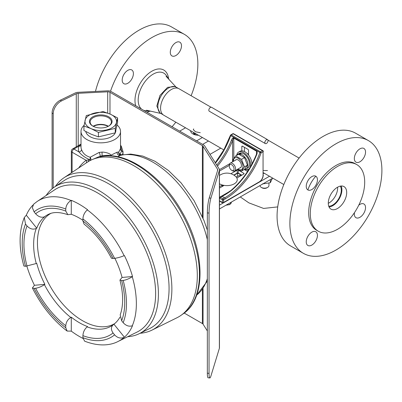 <?xml version="1.0" encoding="UTF-8"?>
<svg xmlns="http://www.w3.org/2000/svg" width="402" height="402" viewBox="0 0 402 402"><rect width="100%" height="100%" fill="white"/><g stroke="black" fill="none" stroke-linecap="round" stroke-linejoin="round"><path stroke-width="0.6" d="M179.855 42.19L179.855 42.19A7.919 4.573 120 0 0 171.93 46.763A7.919 4.573 120 0 0 171.93 55.908L171.93 55.908A7.919 4.573 120 0 0 179.855 51.335A7.919 4.573 120 0 0 179.855 42.19M131.755 69.953L131.755 69.953A7.919 4.573 120 0 0 123.836 74.531A7.919 4.573 120 0 0 123.836 83.676L123.836 83.676A7.919 4.573 120 0 0 131.755 79.104A7.919 4.573 120 0 0 131.755 69.953M110.5 91.264A65.069 37.567 -60 0 1 184.377 34.346L171.579 26.954A65.069 37.567 -60 0 1 171.579 26.954A65.069 37.567 -60 0 0 95.46 91.435M171.574 26.954L184.377 34.346A65.069 37.567 -60 0 1 191.111 95.726M175.83 122.188A65.069 37.567 -60 0 1 172.071 126.741M315.801 176.212L315.801 176.212A7.919 4.573 120 0 0 307.882 180.784A7.919 4.573 120 0 0 307.882 189.93L307.882 189.93A7.919 4.573 120 0 0 315.801 185.357A7.919 4.573 120 0 0 315.801 176.212L315.801 176.212A23.849 13.768 120 0 0 307.877 189.93M363.895 148.444L363.895 148.444A7.919 4.573 120 0 0 355.976 153.016A7.919 4.573 120 0 0 355.976 162.167L355.976 162.167A7.919 4.573 120 0 0 363.895 157.594A7.919 4.573 120 0 0 363.895 148.444L363.895 148.444M354.463 212.633A7.919 4.573 120 0 0 355.976 217.698A7.919 4.573 120 0 0 363.895 213.125A7.919 4.573 120 0 0 363.895 203.98L363.895 203.98A7.919 4.573 120 0 0 358.755 205.201M315.801 231.748L315.801 231.748A7.919 4.573 120 0 0 307.882 236.321A7.919 4.573 120 0 0 307.882 245.466L307.882 245.466A7.919 4.573 120 0 0 315.801 240.893A7.919 4.573 120 0 0 315.801 231.748L315.801 231.748M316.65 230.276L318.253 231.2A38.476 22.216 120 0 0 356.73 208.99A38.476 22.216 120 0 0 356.725 164.559L356.725 164.559A38.476 22.216 120 0 0 318.253 186.774A38.476 22.216 120 0 0 318.253 231.2L316.65 230.276A38.476 22.216 120 0 1 316.65 185.85A38.476 22.216 120 0 1 355.127 163.634L356.725 164.559L355.127 163.634M290.551 245.918L303.354 253.31A65.069 37.567 120 0 0 368.423 215.738A65.069 37.567 120 0 0 368.423 140.605L368.423 140.605A65.069 37.567 120 0 0 303.354 178.171A65.069 37.567 120 0 0 303.354 253.31L290.551 245.918A65.069 37.567 120 0 1 290.551 170.78A65.069 37.567 120 0 1 355.619 133.213L368.423 140.605L355.619 133.213M343.996 186.608L343.996 186.608A13.015 7.512 120 0 0 330.982 194.126A13.015 7.512 120 0 0 330.982 209.151L330.982 209.151A13.015 7.512 120 0 0 343.996 201.638A13.015 7.512 120 0 0 343.996 186.608L343.996 186.608M329.042 206.97A13.015 7.512 120 0 0 339.198 198.864A13.015 7.512 120 0 0 341.137 186.02M328.736 206.211A12.166 7.025 120 0 0 338.77 198.618A12.166 7.025 120 0 0 340.328 186.131M194.186 134.524A4.472 2.583 180 0 1 194.975 133.7M195.086 134.816A3.397 1.96 180 0 1 195.03 134.464L195.03 133.74M266.883 187.845L267.642 187.407L266.883 187.845A3.397 1.96 180 0 1 262.079 187.845L261.32 187.407A4.472 2.583 0 0 0 267.642 187.407L267.642 187.407A4.472 2.583 0 0 0 268.953 185.583L268.953 183.116M260.014 185.558L260.014 185.583A4.472 2.583 0 0 0 261.32 187.407M234.07 168.9A3.397 1.96 -120 0 0 231.668 164.74A3.397 1.96 -120 0 0 229.266 166.126L229.266 165.252A4.472 2.583 60 0 1 230.195 163.202A4.472 2.583 60 0 1 233.637 164.403A4.472 2.583 60 0 1 235.587 168.9A4.472 2.583 60 0 1 234.662 170.945A4.472 2.583 60 0 1 232.426 170.724L231.668 170.287A3.397 1.96 -120 0 0 234.07 168.9M229.266 166.126A3.397 1.96 -120 0 0 231.668 170.287M267.576 139.655L211.563 107.319A2.261 1.306 120 0 0 210.427 107.429A2.261 1.306 120 0 0 208.95 109.424A2.261 1.306 120 0 0 209.296 111.238L265.31 143.574A2.261 1.306 -60 0 1 264.963 141.76A2.261 1.306 -60 0 1 266.441 139.765A2.261 1.306 -60 0 1 267.576 139.655A2.261 1.306 -60 0 1 267.923 141.469A2.261 1.306 -60 0 1 266.441 143.464A2.261 1.306 -60 0 1 265.31 143.574M193.674 128.896L193.332 129.715L195.538 131.796L200.251 132.695M263.31 170.554L267.516 170.548M247.14 153.509L248.526 154.162M236.683 155.363A9.889 5.708 60 0 1 238.642 152.072A9.889 5.708 60 0 1 246.26 154.72A9.889 5.708 60 0 1 250.577 164.669A9.889 5.708 60 0 1 250.114 167.287M251.898 164.096A9.889 5.708 -120 0 0 251.898 163.905A9.889 5.708 -120 0 0 247.582 153.956A9.889 5.708 -120 0 0 239.964 151.308L238.642 152.072M249.446 168.418A9.889 5.708 60 0 1 248.531 169.197A9.889 5.708 60 0 1 244.672 169.237M241.818 150.845L241.818 146.559A0.889 0.513 60 0 1 242.004 146.147A0.889 0.513 60 0 1 242.451 146.192L247.898 149.338A0.889 0.513 60 0 1 248.526 150.428L248.526 155.051M243.808 173.292A0.889 0.513 180 0 1 244.069 173.654A0.889 0.513 180 0 1 243.808 174.021L243.808 173.292L238.361 170.147L238.175 173.368L241.552 175.317M243.808 174.021L236.868 178.026M224.12 185.387L219.457 188.076M234.059 175.232L237.286 173.368L237.1 170.147L230.894 173.729M237.1 170.147A0.889 0.513 180 0 1 238.361 170.147M216.784 165.121A56.049 32.361 120 0 0 231.441 140.197C231.944 138.66 232.753 137.831 233.858 137.715L256.622 150.856C257.3 152.016 257.305 153.313 256.642 154.75L256.365 154.489C250.426 168.996 241.984 180.96 231.044 190.382L225.416 194.201M256.642 154.75A56.049 32.361 -60 0 1 231.462 190.432C228.371 192.769 225.241 194.754 222.07 196.382L224.648 197.874A56.049 32.361 120 0 0 259.948 152.529L230.683 135.63A56.049 32.361 -60 0 1 215.477 163.046M256.808 152.428L256.556 151.217L233.793 138.077C233.2 138.454 232.793 139.298 232.572 140.61A56.913 32.858 -60 0 1 217.462 166.197M219.457 196.99L219.768 197.166A0.864 0.497 -120 0 0 220.105 197.246L225.331 194.246M231.441 140.197L232.572 140.61L232.572 161.83M231.462 190.432A0.864 0.372 -130.1 0 0 231.044 190.382M221.733 196.307A0.864 0.497 -120 0 1 222.07 196.382L220.442 197.322A0.864 0.497 60 0 0 220.105 197.246A0.864 0.688 79.3 0 0 219.834 198.377A1.724 0.995 60 0 1 219.457 198.352M240.411 154.981L240.1 153.936A8.422 4.864 60 0 1 247.059 160.845A8.422 4.864 60 0 1 246.21 168.84A8.422 4.864 60 0 1 244.617 169.237M246.21 168.84L247.798 167.925A8.422 4.864 -120 0 0 248.647 159.931A8.422 4.864 -120 0 0 241.682 153.016L240.1 153.936M241.074 153.368L240.949 152.946A8.422 4.864 -120 0 0 239.376 153.338L237.788 154.252A8.422 4.864 60 0 1 239.366 153.86L239.587 154.609M236.698 155.353A8.422 4.864 60 0 1 237.788 154.252M240.949 152.946L239.366 153.86M235.416 160.192A4.598 2.653 60 0 1 238.19 159.991A4.598 2.653 60 0 1 241.441 165.624A4.598 2.653 60 0 1 239.883 167.93M233.446 161.323A6.718 3.879 60 0 1 233.441 161.006A6.718 3.879 60 0 1 238.19 158.262A6.718 3.879 60 0 1 242.939 166.493A6.718 3.879 60 0 1 237.919 169.066M235.662 155.951L238.662 154.222L244.527 157.609L247.461 165.172L244.461 166.9L241.532 159.338L235.662 155.951L232.728 160.127L233.08 161.539M247.461 165.172L244.527 169.342L241.532 171.076L244.461 166.9M237.708 169.187L241.532 171.076M244.527 157.609L241.532 159.338M198.452 135.248A7.814 4.512 180 0 1 192.9 133.926L192.9 133.926A7.814 4.512 180 0 1 190.613 130.72M264.506 173.383A7.814 4.512 180 0 1 263.31 173.332M240.285 196.945L248.868 202.864L263.591 208.432L277.717 206.899M185.518 127.781L179.699 131.142M219.457 208.97L272.802 178.171M269.486 176.262L259.2 182.201M223.381 202.879L219.457 205.146M193.975 132.665A4.94 2.854 0 0 0 193.538 133.494M236.225 177.046L237.476 176.327A4.94 2.854 180 0 1 241.25 175.493M219.457 186.724L222.427 185.015M193.608 132.454A4.94 2.854 0 0 0 193.488 133.082A4.94 2.854 0 0 0 194.151 134.514M194.071 134.429A4.683 2.703 180 0 1 194.9 133.65M222.557 185.227A4.945 2.854 0 0 0 221.979 186.568A4.945 2.854 0 0 0 221.979 186.618M223.03 185.171L223.618 185.679L222.849 185.126M219.457 183.769A10.331 5.965 0 0 0 219.618 183.86A10.331 5.965 0 0 0 233.446 184.272A10.331 5.965 0 0 0 235.562 176.367A13.085 13.085 0 0 0 219.457 175.453M223.401 185.252L223.879 185.523M193.92 134.253A4.945 2.854 180 0 1 194.744 133.524M90.038 160.609A2.588 0.412 62.2 0 0 89.782 159.694A2.588 1.332 102.9 0 0 90.164 157.252L99.098 152.453L102.038 152.087C104.892 152.067 110.585 153.438 110.836 155.247A2.588 1.698 -14.8 0 0 110.329 155.599A2.588 1.698 -14.8 0 0 110.228 155.69C109.208 154.881 103.796 155.599 102.088 155.825L99.892 156.313L92.746 159.368M120.525 147.559L120.359 148.966L118.761 152.072L117.062 152.202L110.836 155.247A2.588 0.899 -114.3 0 0 110.952 155.83M90.47 160.388A2.588 1.849 60.7 0 0 90.164 157.252C85.671 155.886 82.792 153.303 81.516 149.509A2.588 2.055 158.1 0 1 78.993 151.961A22.346 12.904 180 0 1 78.993 146.117L81.003 144.333M117.082 125.007A19.763 11.407 180 0 1 120.525 131.439A19.763 11.407 180 0 1 114.736 139.504A19.763 11.407 180 0 1 93.199 141.976A19.763 11.407 180 0 1 81.003 131.439A19.763 11.407 180 0 1 84.063 125.334M101.686 156.368C127.102 151.077 162.398 176.302 182.473 212.603C205.402 252.109 206.301 299.364 182.533 314.238A89.561 51.707 -120 0 0 190.965 232.793A89.561 51.707 -120 0 0 101.244 156.514L101.686 156.368A2.588 2.07 79.5 0 0 101.244 156.514C99.812 156.795 99.359 156.725 99.892 156.313A2.588 0.864 -111.4 0 0 99.098 152.453M120.525 145.604L121.635 150.921L120.057 154.343A2.588 1.347 -89 0 0 120.721 155.182L117.716 156.73M207.342 230.115L203.955 220.452L194.06 200.653L181.096 182.9L168.498 170.543L155.021 161.282L142.795 156.087L130.73 154.082L120.238 155.122A2.588 2.432 -69.6 0 1 120.213 155.117A2.588 2.432 -69.6 0 1 118.761 152.072A2.588 1.955 -140.8 0 0 120.057 154.343L122.409 154.881M122.982 151.278L122.922 152.815A22.422 12.944 180 0 1 122.389 154.74A2.588 2.151 -8.9 0 0 122.379 154.8M102.656 156.202A2.588 1.719 -117.1 0 0 102.088 155.825L102.038 152.087M120.359 148.966A2.588 2.136 -166.8 0 0 121.635 150.921A2.588 2.105 8.1 0 1 122.922 152.815M86.34 162.865A2.588 2.105 53.7 0 0 86.134 160.308L89.782 159.694C85.294 157.815 81.701 155.237 78.993 151.961L73.933 149.036A2.588 1.492 -120 0 0 72.641 148.911A2.588 2.588 0 0 0 71.345 151.152L71.345 172.855M78.666 167.976A92.199 53.23 60 0 1 86.134 160.308L72.104 152.207A2.588 1.492 120 0 1 73.933 149.036L78.993 146.117A2.588 2.055 -158.1 0 0 81.003 145.554M117.062 152.202A2.588 1.995 -119.4 0 0 117.952 154.69A2.588 1.995 -119.4 0 0 120.163 155.433A80.33 46.381 -120 0 1 207.342 239.677M120.6 155.222A2.588 2.432 -69.6 0 0 121.303 155.242M88.264 159.951A2.588 1.241 -119.7 0 1 88.138 161.795M46.129 195.498A84.762 48.938 60 0 1 54.551 186.975A84.762 48.938 60 0 1 120.384 207.653A84.762 48.938 60 0 1 158.413 294.028A84.762 48.938 60 0 1 139.258 333.685L149.74 328.499A85.51 49.371 -120 0 0 169.066 288.49A85.515 49.371 -120 0 0 130.549 201.196A85.515 49.371 -120 0 0 64.074 180.634M55.365 186.438A88.033 50.828 60 0 1 64.008 177.744A88.033 50.828 60 0 1 132.379 199.216A88.033 50.828 60 0 1 171.875 288.927A88.033 50.828 60 0 1 151.981 330.117A88.033 50.828 60 0 1 140.132 333.258M136.444 332.384A82.274 47.501 -120 0 0 155.634 293.601A82.274 47.501 -120 0 0 118.344 209.372A82.274 47.501 -120 0 0 54.275 190.066M139.258 333.685A84.762 48.938 60 0 1 127.665 336.725M82.912 220.291A64.064 36.989 -120 0 0 71.29 214.276L67.832 214.673L65.767 211.06L65.767 209.025A73.732 42.572 -120 0 0 34.09 211.854L35.617 213.753C38.491 216.849 41.431 217.874 44.441 216.824L44.893 216.633A64.064 36.989 -120 0 0 36.763 228.2L36.27 228.447C33.024 229.843 29.949 229.009 27.04 225.954L25.517 224.055A73.732 42.572 -120 0 0 25.517 266.29L36.763 263.395A64.064 36.989 -120 0 0 44.893 284.35L44.441 284.656C41.436 286.621 38.497 287.817 35.617 288.249L34.09 288.39A73.732 42.572 -120 0 0 65.767 327.791L65.767 325.756C66.074 322.138 67.757 319.369 70.807 317.459L71.29 317.188A64.064 36.989 -120 0 0 87.551 326.58L87.149 326.891C84.586 329.082 83.174 332.002 82.912 335.66L82.912 337.69A73.732 42.572 -120 0 0 114.59 334.861C117.449 337.926 120.625 338.77 124.117 337.384L124.414 337.233A80.928 46.722 60 0 0 132.539 325.67L132.273 325.786C129.042 326.801 126.007 325.761 123.163 322.665A73.732 42.572 -120 0 0 126.474 303.46A73.732 42.572 -120 0 0 123.163 280.43L121.64 280.566L119.932 280.068L122.077 277.455A64.064 36.989 -120 0 0 114.861 258.305M124.117 337.384A80.908 46.712 60 0 1 118.082 341.464L137.037 332.087A82.264 47.496 -120 0 0 155.629 293.596A82.264 47.496 -120 0 0 118.721 209.764A82.264 47.496 -120 0 0 54.833 189.699L37.23 201.422A80.908 46.712 60 0 1 71.003 200.482C67.792 202.583 66.044 205.427 65.767 209.025M82.953 338.414A80.928 46.722 60 0 1 71.29 331.137L67.134 331.067L65.767 327.791M26.849 266.169A80.928 46.722 60 0 0 34.431 285.284L32.396 287.968L34.09 288.39M151.981 330.117L177.006 317.736A89.822 51.858 -120 0 0 197.307 275.707A89.822 51.858 -120 0 0 157.006 184.171A89.822 51.858 -120 0 0 87.244 162.262L64.008 177.744M119.932 280.068C121.736 286.988 122.635 293.47 122.635 299.525C122.605 305.465 121.791 310.555 120.188 314.801L121.64 320.766L123.163 322.665M114.59 334.861L113.062 332.967C110.756 329.545 110.907 326.736 113.515 324.54L113.952 324.218A64.064 36.989 -120 0 0 119.972 317.153M114.761 323.555A63.687 36.768 60 0 1 65.531 307.068A63.687 36.768 60 0 1 37.436 242.667A63.687 36.768 60 0 1 50.752 213.442M113.062 258.466L114.59 258.33A73.732 42.572 -120 0 0 82.912 218.929L82.912 220.959L84.033 224.055C94.922 232.758 104.068 244.16 111.47 258.265L113.062 258.466A71.275 41.15 60 0 0 82.912 220.959M71.29 317.188L71.29 331.137M118.082 341.464C110.349 345.519 98.671 346.685 84.571 341.132L82.912 337.69M82.912 218.929C83.149 215.306 84.611 212.301 87.309 209.899L87.551 209.713A80.928 46.722 60 0 0 71.29 200.327L71.003 200.482M71.29 200.327L71.29 214.276M87.309 209.899A80.908 46.712 60 0 1 124.117 255.692L124.414 255.566A80.928 46.722 60 0 1 132.539 276.521L122.077 277.455M124.117 255.692C120.63 257.099 117.454 257.978 114.59 258.33M123.163 280.43C126.002 280.023 129.037 278.782 132.273 276.707L132.539 276.521M25.517 266.29L23.884 266.034M34.431 285.284L44.893 284.35M113.952 324.218L124.414 337.233M87.149 326.891A64.119 37.019 -120 0 0 112.957 324.957L113.515 324.54M34.09 211.854L32.346 207.643L33.708 204.141L37.23 201.422M36.763 228.2L26.301 215.186A80.928 46.722 60 0 1 32.989 205M26.301 215.186L24.306 217.537L25.517 224.055M149.509 328.615A85.515 49.371 -120 0 0 169.066 288.49A85.51 49.371 -120 0 0 130.7 201.352A85.51 49.371 -120 0 0 64.285 180.488L54.551 186.975M270.35 179.588L270.35 182.714L262.335 183.955M272.496 178.091L270.35 182.714M52.099 188.809L52.099 112.982A10.779 6.744 -55.5 0 1 60.355 100.183L75.169 93.003A5.176 2.985 0 0 1 78.043 92.314L107.545 90.827A4.598 2.653 0 0 1 111.198 91.596L203.608 144.946A4.598 2.653 0 0 1 204.678 145.916L219.145 168.865A5.176 2.985 0 0 1 219.457 169.885L219.457 347.785A5.176 2.985 180 0 1 219.381 348.303L210.909 376.031A10.779 1.528 95.8 0 1 209.819 377.955A10.779 1.528 95.8 0 1 209.04 373.363L209.04 213.065L207.342 212.894A10.779 1.528 -84.2 0 1 209.211 197.965L217.683 170.232A3.447 1.99 0 0 0 217.733 169.885A3.447 1.99 0 0 0 217.527 169.207L203.055 146.258A2.874 1.658 0 0 0 202.387 145.65L109.982 92.299A2.874 1.658 0 0 0 107.696 91.817L78.194 93.309A3.447 1.99 0 0 0 76.279 93.766L76.279 146.81M53.205 187.93L53.205 113.746L52.099 112.982M184.201 313.047L202.387 323.545A2.874 1.658 180 0 1 203.055 324.153L207.342 330.946M209.211 197.965L210.909 198.136L219.381 170.408A5.176 2.985 0 0 0 219.457 169.885M60.355 100.183L61.466 100.942L76.279 93.766M61.466 100.942A10.779 6.744 124.5 0 0 53.205 113.746M209.819 377.955L208.12 377.785A10.779 1.528 -84.2 0 1 207.342 373.187L207.342 212.894M210.909 198.136A10.779 1.528 95.8 0 0 209.04 213.065M164.142 115.439L160.137 112.987A15.276 8.819 -60 0 1 161.031 96.003A15.276 8.819 -60 0 1 168.669 87.943A15.276 8.819 -60 0 1 175.292 86.737L179.418 88.978M223.829 149.901L163.73 115.198A15.276 8.819 -60 0 1 161.388 102.957A15.276 8.819 -60 0 1 171.368 89.495A15.276 8.819 -60 0 1 179.006 88.741L211.015 107.218M337.6 187.191A12.166 7.025 -60 0 1 329.027 202.93A12.166 7.025 -60 0 1 328.288 203.317M175.895 86.943L175.257 86.576L167.619 87.334L159.981 95.395L156.815 106.043L159.981 113.037L160.619 113.404M93.123 126.248A10.628 6.136 180 0 1 93.249 126.173A10.628 6.136 180 0 1 108.404 126.248M115.851 130.534A15.09 8.713 180 0 1 111.434 136.675A15.09 8.713 180 0 1 95.812 138.745A15.09 8.713 180 0 1 85.777 131.529M93.897 126.62A11.306 6.527 180 0 1 92.767 126.052A11.306 6.527 180 0 1 92.254 117.138A11.306 6.527 180 0 1 107.63 116.248A11.306 6.527 180 0 1 108.756 126.052A11.306 6.527 180 0 1 93.897 126.62M108.51 126.193A10.628 6.136 0 0 0 111.389 121.992A10.628 6.136 0 0 0 107.213 117.118A10.628 6.136 0 0 0 96.053 116.49A10.628 6.136 0 0 0 90.133 121.992A10.628 6.136 0 0 0 93.013 126.193M83.933 130.489L83.933 126.017L83.933 130.489L91.179 134.223L98.42 136.881L115.243 132.836L117.59 122.399L117.59 117.927L115.243 128.364L98.42 132.409L91.179 128.675A15.789 9.115 0 0 0 113.304 126.972A15.789 9.115 0 0 0 110.349 114.193L117.59 117.927M108.113 126.394A10.628 6.136 0 0 0 107.213 125.952A10.628 6.136 0 0 0 93.41 126.394M98.42 136.881L98.42 132.409L98.42 136.881M115.243 132.836L115.243 128.364L115.243 132.836M110.349 114.193A15.789 9.115 0 0 0 88.219 115.902A15.789 9.115 0 0 0 91.179 128.675L83.933 126.017L86.279 115.58L103.108 111.535L110.349 114.193M141.625 109.158A21.19 12.236 -60 0 1 143.072 84.49A21.19 12.236 -60 0 1 163.755 73.109A21.19 12.236 -60 0 1 166.126 75.3L169.297 79.792M151.127 111.269L145.65 110.766A21.19 12.236 -60 0 1 143.604 110.304M135.735 105.761A23.849 13.768 -60 0 1 143.132 79.058A23.849 13.768 -60 0 1 163.77 70.043A23.849 13.768 -60 0 1 168.599 78.802M149.916 111.158A23.849 13.768 -60 0 1 146.856 112.178M194.06 132.71A4.708 2.719 0 0 0 196.658 134.213M219.457 200.744L222.412 202.447L222.412 199.864L219.834 198.377A0.864 0.497 -60 0 1 220.442 197.322L223.02 198.809L224.648 197.874A0.864 0.497 -120 0 1 225.256 198.93L223.628 199.864L223.628 202.447L259.2 181.915A5.462 3.151 120 0 0 263.059 175.227L263.059 151.755L261.099 152.886A56.913 32.858 -60 0 1 225.256 198.93M230.793 134.891A0.864 0.864 0 0 0 230.411 135.348L230.683 135.63A0.864 0.497 120 0 1 231.225 134.931L260.491 151.83L262.451 150.7L233.18 133.801L231.225 134.931A0.864 0.497 -120 0 0 230.793 134.891L232.753 133.76A0.864 0.497 -120 0 1 233.18 133.801A0.864 0.497 120 0 1 233.612 133.76L262.883 150.655A0.864 0.497 -60 0 0 262.451 150.7A0.864 0.497 60 0 1 263.059 151.755A0.864 0.497 180 0 0 263.31 151.403A0.864 0.864 0 0 0 262.883 150.655M256.556 153.941L256.556 151.217A0.864 0.497 120 0 1 256.622 150.856M233.858 137.715A0.864 0.497 120 0 0 233.793 138.077L233.793 158.363M246.908 169.654L248.215 170.408M219.442 169.659L229.612 163.79M229.266 165.398L219.457 171.061M219.457 197.442A0.864 0.497 120 0 1 219.768 197.166L229.728 191.417M247.557 171.438L244.23 169.518M219.457 201.035L222.587 202.844A0.864 0.497 -60 0 1 222.412 202.447A0.864 0.497 0 0 0 223.628 202.447A0.864 0.497 60 0 1 223.452 202.844L259.019 182.307C261.647 180.518 263.074 178.041 263.31 174.87A0.864 0.497 180 0 1 263.059 175.227M259.019 182.307A0.864 0.497 -120 0 0 259.2 181.915M261.099 152.886L259.948 152.529A0.864 0.497 120 0 1 260.491 151.83A0.864 0.497 60 0 1 261.099 152.886M223.02 198.809A0.864 0.497 60 0 1 223.628 199.864A0.864 0.497 -0 0 1 222.412 199.864A0.864 0.497 -60 0 1 223.02 198.809M233.813 175.071L237.1 173.172A0.889 0.513 0 0 1 238.361 173.172L241.813 175.166M244.441 151.544L244.441 147.343M242.451 146.192L241.818 146.559M208.452 141.022L202.633 144.383M196.578 140.886L202.397 137.524M237.476 176.327L237.476 173.287M226.517 204.894A4.367 2.523 0 0 0 230.009 204.166A4.367 2.523 0 0 0 231.291 202.387L229.828 204.578L225.964 205.216M71.345 151.152A2.588 1.492 180 0 0 72.104 152.207L72.104 172.347M196.684 295.113A80.33 46.381 -120 0 0 207.342 278.702M81.003 131.439L81.003 146.926A19.763 11.407 0 0 0 81.516 149.509M132.273 276.707A80.908 46.712 60 0 1 136.363 303.611A80.908 46.712 60 0 1 132.273 325.786M121.64 280.566A71.275 41.15 60 0 1 124.741 302.46A71.275 41.15 60 0 1 121.64 320.766M112.957 324.957A64.119 37.019 -120 0 0 113.314 324.695M44.441 284.656A64.119 37.019 -120 0 0 70.807 317.459M36.27 228.447A64.119 37.019 -120 0 0 33.642 244.506A64.119 37.019 -120 0 0 36.27 263.606M67.832 214.673C59.958 212.025 53.672 211.839 48.964 214.115A64.119 37.019 -120 0 0 44.441 216.824M113.062 332.967A71.275 41.15 60 0 1 82.912 335.66M27.04 266.149A71.275 41.15 60 0 1 27.04 225.954M35.617 213.753A71.275 41.15 60 0 1 65.767 211.06M65.767 325.756A71.275 41.15 60 0 1 35.617 288.249M202.387 145.65L202.387 216.688M202.387 289.42L202.387 323.545M109.982 92.299L109.982 114.032M78.194 145.705L78.194 93.309M107.696 113.103L107.696 91.817M207.342 373.187L209.04 373.363M217.527 169.207L217.527 170.744M219.381 348.303L219.381 170.408M203.055 324.153L203.055 288.541M203.055 218.256L203.055 146.258M236.497 159.564L230.195 163.202M240.964 167.307L234.662 170.945M194.02 132.69L197.307 134.585M248.531 169.197L249.215 168.8M256.808 152.398L256.365 154.489M230.411 135.348L223.989 149.614L215.281 162.73M233.612 133.76A0.864 0.864 0 0 0 232.753 133.76M222.587 202.844A0.864 0.864 0 0 0 223.452 202.844M237.286 173.368L238.175 173.368M210 154.358L220.778 148.137M222.557 185.051L222.557 186.287M120.525 147.544L120.525 131.439M182.533 314.238L182.227 314.444M122.997 154.675L122.997 151.74M120.525 145.192L121.399 146.413L122.997 151.715M81.003 144.082L72.641 148.911M207.342 281.088L196.673 295.143M24.306 217.532C18.839 231.266 18.703 247.436 23.884 266.039M32.396 287.968C41.391 305.781 52.974 320.143 67.134 331.067M160.639 113.424L146.514 110.223M267.933 140.082L299.098 158.076M263.31 172.694L283.822 184.538M175.925 86.953L166.086 76.32"/></g></svg>
